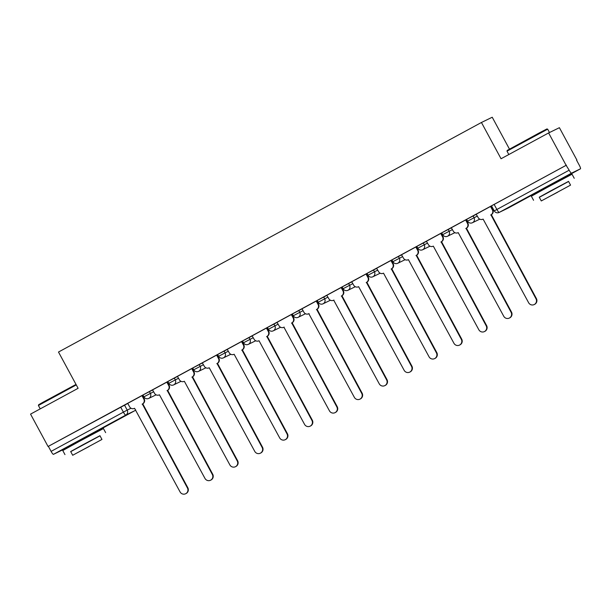<?xml version="1.0" encoding="UTF-8"?>
<svg xmlns="http://www.w3.org/2000/svg" width="611" height="611" viewBox="0 0 611 611"><rect width="100%" height="100%" fill="white"/><g stroke="black" fill="none" stroke-linecap="round" stroke-linejoin="round"><path stroke-width="0.92" d="M152.689 389.94L142.936 395.042L143.906 396.829L153.659 391.727M177.587 376.422L167.834 381.524L168.804 383.311L178.557 378.217M202.485 362.911L192.732 368.013L193.702 369.8L203.455 364.698M227.384 349.4L217.631 354.502L218.601 356.289L228.354 351.188M252.282 335.882L242.529 340.984L243.499 342.771L253.252 337.677M277.18 322.371L267.427 327.473L268.397 329.26L278.15 324.158M302.078 308.861L292.325 313.962L293.295 315.75L303.048 310.648M326.977 295.342L317.224 300.444L318.194 302.231L327.947 297.137M351.875 281.831L342.122 286.933L343.092 288.72L352.845 283.619M376.773 268.321L367.02 273.423L367.99 275.21L377.735 270.108M401.671 254.802L391.918 259.904L392.881 261.691L402.634 256.597M426.57 241.292L416.817 246.393L417.779 248.181L427.532 243.079M451.468 227.781L441.715 232.883L442.677 234.67L452.43 229.568M476.366 214.262L466.613 219.364L467.575 221.151L477.328 216.057M562.349 178.481L540.223 190.441M93.758 432.809L71.632 444.77M142.554 395.806L143.173 395.47M167.452 382.295L168.071 381.959M192.343 368.784L192.969 368.448M217.241 355.266L217.867 354.93M242.139 341.755L242.766 341.419M267.038 328.244L267.664 327.908M291.936 314.726L292.562 314.39M316.834 301.215L317.46 300.879M341.732 287.705L342.359 287.369M366.631 274.186L367.257 273.85M391.529 260.676L392.147 260.339M416.427 247.165L417.046 246.829M441.325 233.646L441.944 233.31M466.224 220.136L466.842 219.8M491.122 206.625L491.74 206.289M576.593 160.235L579.312 165.26A3.697 0.695 61.5 0 1 580.45 168.819A3.697 0.695 61.5 0 0 580.45 168.819L571.545 173.15L499.248 212.391L540.307 190.601L508.153 208.053A3.697 3.635 64.1 0 1 508.008 208.13A3.697 3.697 0 0 0 508.153 208.053A3.697 0.695 61.5 0 0 508.153 208.053L508.153 208.053M509.459 149.107L492.229 117.236L481.437 122.483L501.051 158.753L548.617 132.946L566.114 165.314L48.055 446.488L30.55 414.121L78.109 388.306L58.496 352.035L481.437 122.483M548.617 132.946L559.401 127.691L576.906 160.067M62.383 449.994L71.724 444.93L62.383 450.002A3.697 0.695 -118.5 0 1 62.383 450.002A3.697 0.695 -118.5 0 1 62.383 449.994L53.478 454.332A3.697 0.695 -118.5 0 1 51.095 451.384L48.368 446.336L127.791 403.451M494.299 210.871L569.162 170.202L566.114 165.314M569.162 170.202A3.697 0.695 61.5 0 0 571.545 173.15M492.772 209.68L491.038 206.205L490.564 206.434L476.198 214.224L478.161 217.585A3.697 3.635 -115.9 0 0 483.11 219.105L528.645 302.75A4.254 4.178 -115.9 0 0 534.174 304.576A4.254 4.178 -115.9 0 0 535.984 298.764L490.931 214.858A3.697 3.635 -115.9 0 0 492.359 209.879L492.772 209.68A3.697 3.635 64.1 0 1 491.336 214.66L536.397 298.565A4.254 4.178 64.1 0 1 534.587 304.377L534.174 304.576M467.873 223.191L466.14 219.716L465.666 219.945L451.3 227.743L453.263 231.095A3.697 3.635 -115.9 0 0 458.212 232.623L503.747 316.261A4.254 4.178 -115.9 0 0 509.276 318.094A4.254 4.178 -115.9 0 0 511.086 312.274L466.033 228.377A3.697 3.635 -115.9 0 0 467.461 223.389L467.873 223.191A3.697 3.635 64.1 0 1 466.437 228.178L511.499 312.076A4.254 4.178 64.1 0 1 509.689 317.896L509.276 318.094M442.975 236.701L441.241 233.226L440.768 233.455L426.402 241.253L428.364 244.614A3.697 3.635 -115.9 0 0 433.314 246.134L478.848 329.772A4.254 4.178 -115.9 0 0 484.378 331.605A4.254 4.178 -115.9 0 0 486.188 325.785L441.134 241.887A3.697 3.635 -115.9 0 0 442.57 236.9L442.975 236.701A3.697 3.635 64.1 0 1 441.539 241.689L486.6 325.587A4.254 4.178 64.1 0 1 484.79 331.406L484.378 331.605M418.077 250.22L416.343 246.745L415.87 246.974L401.503 254.764L403.466 258.125A3.697 3.635 -115.9 0 0 408.415 259.644L453.95 343.29A4.254 4.178 -115.9 0 0 459.48 345.116A4.254 4.178 -115.9 0 0 461.29 339.304L416.236 255.398A3.697 3.635 -115.9 0 0 417.672 250.418L418.077 250.22A3.697 3.635 64.1 0 1 416.641 255.199L461.702 339.105A4.254 4.178 64.1 0 1 459.892 344.917L459.48 345.116M393.178 263.731L391.445 260.255L390.971 260.485L376.605 268.282L378.568 271.635A3.697 3.635 -115.9 0 0 383.517 273.163L429.052 356.801A4.254 4.178 -115.9 0 0 434.581 358.634A4.254 4.178 -115.9 0 0 436.391 352.814L391.338 268.916A3.697 3.635 -115.9 0 0 392.774 263.929L393.178 263.731A3.697 3.635 64.1 0 1 391.75 268.718L436.804 352.616A4.254 4.178 64.1 0 1 434.994 358.436L434.581 358.634M368.28 277.241L366.547 273.766L366.073 273.995L351.715 281.793L353.67 285.154A3.697 3.635 -115.9 0 0 358.619 286.674L404.154 370.312A4.254 4.178 -115.9 0 0 409.683 372.145A4.254 4.178 -115.9 0 0 411.493 366.325L366.44 282.427A3.697 3.635 -115.9 0 0 367.875 277.44L368.28 277.241A3.697 3.635 64.1 0 1 366.852 282.229L411.906 366.126A4.254 4.178 64.1 0 1 410.096 371.946L409.683 372.145M341.541 287.346L326.816 295.304L328.771 298.664A3.697 3.635 -115.9 0 0 333.721 300.184L379.255 383.83A4.254 4.178 -115.9 0 0 384.785 385.656A4.254 4.178 -115.9 0 0 386.595 379.843L341.541 295.938A3.697 3.635 -115.9 0 0 342.977 290.958L343.382 290.76A3.697 3.635 64.1 0 1 341.954 295.739L387.007 379.645A4.254 4.178 64.1 0 1 385.197 385.457L384.785 385.656M302.025 308.761L303.873 312.175A3.697 3.635 -115.9 0 0 308.822 313.703L354.357 397.341A4.254 4.178 -115.9 0 0 359.887 399.174A4.254 4.178 -115.9 0 0 361.697 393.354L316.643 309.456A3.697 3.635 -115.9 0 0 318.079 304.469L318.484 304.27L316.75 300.795L302.025 308.769M293.586 317.781L291.852 314.306L291.378 314.535L277.02 322.333L278.975 325.694A3.697 3.635 -115.9 0 0 283.924 327.213L329.459 410.852A4.254 4.178 -115.9 0 0 334.996 412.685A4.254 4.178 -115.9 0 0 336.806 406.865L291.745 322.967A3.697 3.635 -115.9 0 0 293.181 317.98L293.586 317.781A3.697 3.635 64.1 0 1 292.157 322.768L337.211 406.666A4.254 4.178 64.1 0 1 335.401 412.486L334.996 412.685M268.695 331.299L266.954 327.824L266.48 328.054L252.122 335.844L254.077 339.204A3.697 3.635 -115.9 0 0 259.026 340.724L304.561 424.37A4.254 4.178 -115.9 0 0 310.098 426.195A4.254 4.178 -115.9 0 0 311.908 420.383L266.847 336.478A3.697 3.635 -115.9 0 0 268.282 331.498L268.695 331.299A3.697 3.635 64.1 0 1 267.259 336.279L312.313 420.185A4.254 4.178 64.1 0 1 310.503 425.997L310.098 426.195M243.797 344.81L242.055 341.335L241.589 341.564L227.223 349.362L229.178 352.715A3.697 3.635 -115.9 0 0 234.128 354.243L279.662 437.881A4.254 4.178 -115.9 0 0 285.2 439.714A4.254 4.178 -115.9 0 0 287.01 433.894L241.948 349.996A3.697 3.635 -115.9 0 0 243.384 345.009L243.797 344.81A3.697 3.635 64.1 0 1 242.361 349.798L287.414 433.695A4.254 4.178 64.1 0 1 285.604 439.515L285.2 439.714M218.898 358.321L217.157 354.846L216.691 355.075L202.325 362.873L204.28 366.233A3.697 3.635 -115.9 0 0 209.237 367.753L254.764 451.392A4.254 4.178 -115.9 0 0 260.301 453.225A4.254 4.178 -115.9 0 0 262.111 447.405L217.05 363.507A3.697 3.635 -115.9 0 0 218.486 358.52L218.898 358.321A3.697 3.635 64.1 0 1 217.463 363.308L262.516 447.206A4.254 4.178 64.1 0 1 260.706 453.026L260.301 453.225M194 371.839L192.259 368.364L191.793 368.593L177.427 376.384L179.382 379.744A3.697 3.635 -115.9 0 0 184.339 381.264L229.873 464.91A4.254 4.178 -115.9 0 0 235.403 466.735A4.254 4.178 -115.9 0 0 237.213 460.923L192.16 377.018A3.697 3.635 -115.9 0 0 193.588 372.038L194 371.839A3.697 3.635 64.1 0 1 192.564 376.819L237.618 460.725A4.254 4.178 64.1 0 1 235.808 466.537L235.403 466.735M167.254 381.936L152.529 389.902L154.484 393.255A3.697 3.635 -115.9 0 0 159.44 394.782L204.975 478.421A4.254 4.178 -115.9 0 0 210.505 480.254A4.254 4.178 -115.9 0 0 212.315 474.434L167.261 390.536A3.697 3.635 -115.9 0 0 168.689 385.549L169.102 385.35A3.697 3.635 64.1 0 1 167.666 390.337L212.72 474.235A4.254 4.178 64.1 0 1 210.91 480.055L210.505 480.254M127.745 403.352L129.585 406.773A3.697 3.635 -115.9 0 0 134.542 408.293L180.077 491.931A4.254 4.178 -115.9 0 0 185.607 493.764A4.254 4.178 -115.9 0 0 187.417 487.945L142.363 404.047A3.697 3.635 -115.9 0 0 143.791 399.059L144.204 398.861L142.47 395.386L127.745 403.359M142.5 395.722L143.127 395.386M167.399 382.211L168.025 381.867M192.297 368.693L192.923 368.357M217.195 355.182L217.822 354.846L217.188 355.159M242.093 341.671L242.72 341.328L242.086 341.648M266.992 328.153L267.618 327.817L266.984 328.138M291.89 314.642L292.516 314.306M316.788 301.131L317.407 300.788M341.686 287.613L342.305 287.277M366.585 274.102L367.203 273.766M391.483 260.591L392.102 260.248L391.468 260.569M416.381 247.073L417 246.737L416.366 247.058M441.279 233.562L441.898 233.226L441.264 233.539M466.178 220.052L466.796 219.708L466.162 220.029M491.076 206.533L491.695 206.197M491.687 206.174L491.061 206.518M566.435 165.161L491.511 205.854L494.238 210.894A3.697 3.697 0 0 0 499.103 212.46L508.008 208.13M367.196 273.743L366.569 274.079M342.297 287.254L341.671 287.598M317.399 300.772L316.781 301.108M292.501 314.283L291.882 314.619M192.908 368.334L192.289 368.677M168.01 381.852L167.391 382.188M143.111 395.363L142.493 395.699M490.511 206.457L492.359 209.879M490.686 214.988L491.099 214.789M465.62 219.975L467.461 223.389M465.796 228.506L466.201 228.308M440.722 233.486L442.57 236.9M440.898 242.017L441.302 241.819M507.222 150.405L539.574 132.755L546.914 128.944L547.67 129.173L507 151.161L507.222 150.405M568.597 181.49L539.322 197.322M574.233 178.297L572.033 174.227L547.769 187.134L531.364 196.215L533.563 200.286M541.277 200.95L539.253 197.208L551.069 190.67L568.535 181.375L570.559 185.118L541.277 200.95L570.559 185.118M557.744 192.144L546.486 198.132L557.744 192.144M76.276 384.907L38.409 405.483L38.638 404.734L43.175 402.145L76.016 384.426M38.409 405.483L40.234 408.866M100.013 435.819L70.731 451.651M105.642 432.626L103.442 428.555L79.178 441.463L62.773 450.544L64.972 454.615M72.686 455.271L70.67 451.537L82.477 444.991L99.944 435.704L101.968 439.439L72.686 455.271L101.968 439.439M89.153 446.473L77.895 452.461L89.153 446.473M415.824 246.997L417.672 250.418M415.999 255.528L416.404 255.329M390.925 260.515L392.774 263.929M391.101 269.046L391.506 268.848M366.027 274.026L367.875 277.44M366.203 282.557L366.608 282.358M341.534 287.338L343.382 290.76M341.129 287.537L342.977 290.958M341.305 296.068L341.709 295.869M318.484 304.27A3.697 3.635 64.1 0 1 317.056 309.258L362.109 393.156A4.254 4.178 64.1 0 1 360.299 398.975L359.887 399.174M316.231 301.055L318.079 304.469M316.406 309.586L316.811 309.387M291.332 314.566L293.181 317.98M291.508 323.097L291.913 322.898M266.434 328.076L268.282 331.498M266.61 336.608L267.022 336.409M241.536 341.595L243.384 345.009M241.712 350.126L242.124 349.927M216.638 355.106L218.486 358.52M216.813 363.637L217.226 363.438M191.739 368.616L193.588 372.038M191.915 377.147L192.328 376.949M167.254 381.928L169.102 385.35M166.841 382.135L168.689 385.549M167.017 390.666L167.429 390.467M144.204 398.861A3.697 3.635 64.1 0 1 142.768 403.848L187.821 487.746A4.254 4.178 64.1 0 1 186.011 493.566L185.607 493.764M141.943 395.645L143.791 399.059M142.119 404.177L142.531 403.978M149.382 391.544L150.352 393.339A3.697 3.635 64.1 0 1 148.916 398.319A3.697 3.635 -115.9 0 1 148.779 398.395L156.111 394.828M174.28 378.033L175.25 379.821A3.697 3.635 64.1 0 1 173.814 384.808A3.697 3.635 -115.9 0 1 173.677 384.884L181.009 381.317M199.178 364.523L200.148 366.31A3.697 3.635 64.1 0 1 198.712 371.297A3.697 3.635 -115.9 0 1 198.575 371.366L205.907 367.799M224.077 351.004L225.047 352.799A3.697 3.635 64.1 0 1 223.611 357.779A3.697 3.635 -115.9 0 1 223.473 357.855L230.798 354.288M248.975 337.493L249.945 339.281A3.697 3.635 64.1 0 1 248.509 344.268A3.697 3.635 -115.9 0 1 248.371 344.344L255.696 340.778M273.873 323.983L274.843 325.77A3.697 3.635 64.1 0 1 273.407 330.757A3.697 3.635 -115.9 0 1 273.27 330.826L280.594 327.259M298.771 310.464L299.741 312.259A3.697 3.635 64.1 0 1 298.305 317.239A3.697 3.635 -115.9 0 1 298.168 317.315L305.492 313.749M323.67 296.954L324.64 298.741A3.697 3.635 64.1 0 1 323.204 303.728A3.697 3.635 -115.9 0 1 323.066 303.804L330.391 300.238M348.568 283.443L349.538 285.23A3.697 3.635 64.1 0 1 348.102 290.217A3.697 3.635 -115.9 0 1 347.957 290.286L355.289 286.719M373.466 269.925L374.428 271.719A3.697 3.635 64.1 0 1 373 276.699A3.697 3.635 -115.9 0 1 372.855 276.775L380.187 273.209M398.364 256.414L399.327 258.201A3.697 3.635 64.1 0 1 397.898 263.188A3.697 3.635 -115.9 0 1 397.753 263.265L405.085 259.698M423.263 242.903L424.225 244.69A3.697 3.635 64.1 0 1 422.797 249.678A3.697 3.635 -115.9 0 1 422.652 249.746L429.984 246.18M448.161 229.385L449.123 231.179A3.697 3.635 64.1 0 1 447.695 236.159A3.697 3.635 -115.9 0 1 447.55 236.236L454.882 232.669M473.059 215.874L474.021 217.661A3.697 3.635 64.1 0 1 472.593 222.648A3.697 3.635 -115.9 0 1 472.448 222.725L479.78 219.158M124.484 405.062L127.21 410.103L131.029 408.247M134.687 410.752A3.697 3.697 0 0 0 135.726 409.912A3.697 3.635 -115.9 0 1 134.68 410.76L134.687 410.752A3.697 0.695 61.5 0 0 134.687 410.752L93.827 432.932L134.68 410.76L125.782 415.09L53.478 454.332M562.41 178.603L580.442 168.819L562.41 178.603M467.636 221.129L467.575 221.151A3.697 3.697 0 0 0 472.448 222.725M442.738 234.639L442.677 234.67A3.697 3.697 0 0 0 447.55 236.236M417.84 248.158L417.779 248.181A3.697 3.697 0 0 0 422.652 249.746M392.949 261.668L392.881 261.691A3.697 3.697 0 0 0 397.753 263.265M368.051 275.179L367.99 275.21A3.697 3.697 0 0 0 372.855 276.775M343.153 288.697L343.092 288.72A3.697 3.697 0 0 0 347.957 290.286M318.255 302.208L318.194 302.231A3.697 3.697 0 0 0 323.066 303.804M293.356 315.719L293.295 315.75A3.697 3.697 0 0 0 298.168 317.315M268.458 329.237L268.397 329.26A3.697 3.697 0 0 0 273.27 330.826M243.56 342.748L243.499 342.771A3.697 3.697 0 0 0 248.371 344.344M218.662 356.259L218.601 356.289A3.697 3.697 0 0 0 223.473 357.855M193.763 369.777L193.702 369.8A3.697 3.697 0 0 0 198.575 371.366M168.865 383.288L168.804 383.311A3.697 3.697 0 0 0 173.677 384.884M143.967 396.799L143.906 396.829A3.697 3.697 0 0 0 148.779 398.395M494.131 204.402L496.858 209.443A3.697 0.695 -118.5 0 0 499.248 212.391A3.697 3.635 64.1 0 1 499.103 212.46M120.665 407.102L123.391 412.142L127.21 410.103A3.697 3.635 -115.9 0 1 125.782 415.09A3.697 0.695 -118.5 0 1 123.391 412.142L51.095 451.384M490.931 214.858L491.336 214.66M535.984 298.764L536.397 298.565M466.033 228.377L466.437 228.178M511.086 312.274L511.499 312.076M441.134 241.887L441.539 241.689M486.188 325.785L486.6 325.587M416.236 255.398L416.641 255.199M461.29 339.304L461.702 339.105M391.338 268.916L391.75 268.718M436.391 352.814L436.804 352.616M366.44 282.427L366.852 282.229M411.493 366.325L411.906 366.126M341.541 295.938L341.954 295.739M386.595 379.843L387.007 379.645M316.643 309.456L317.056 309.258M361.697 393.354L362.109 393.156M291.745 322.967L292.157 322.768M336.806 406.865L337.211 406.666M266.847 336.478L267.259 336.279M311.908 420.383L312.313 420.185M241.948 349.996L242.361 349.798M287.01 433.894L287.414 433.695M217.05 363.507L217.463 363.308M262.111 447.405L262.516 447.206M192.16 377.018L192.564 376.819M237.213 460.923L237.618 460.725M167.261 390.536L167.666 390.337M212.315 474.434L212.72 474.235M142.363 404.047L142.768 403.848M187.417 487.945L187.821 487.746M508.826 154.537L507 151.161M540.559 191.067L540.17 190.342M562.685 179.099L562.288 178.381M549.48 132.518L547.67 129.173M71.968 445.388L71.579 444.671M94.094 433.428L93.704 432.703M333.583 300.261L333.973 300.07M308.685 313.771L309.074 313.58M283.787 327.282L284.176 327.099"/></g></svg>
